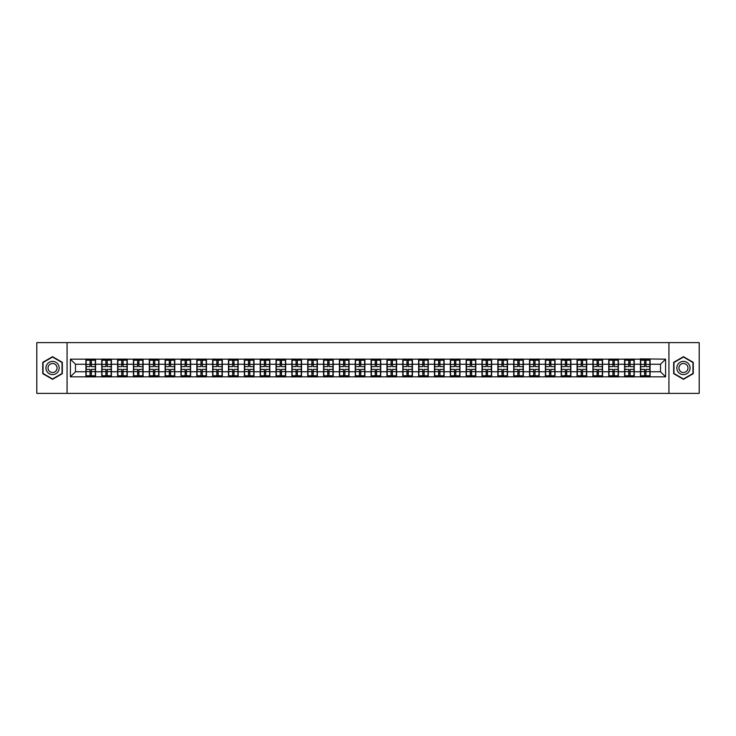 <?xml version="1.0" encoding="UTF-8"?>
<svg xmlns="http://www.w3.org/2000/svg" width="736" height="736" viewBox="0 0 736 736"><rect width="100%" height="100%" fill="white"/><g stroke="black" fill="none" stroke-linecap="round" stroke-linejoin="round"><path stroke-width="1.1" d="M668.932 393.392L699.2 393.392L699.2 342.608L668.932 342.608L668.932 393.392L67.068 393.392L67.068 342.608L36.8 342.608L36.8 393.392L67.068 393.392M668.932 342.608L67.068 342.608M660.505 371.754L660.505 364.246L650.09 364.246L650.09 371.754L660.505 371.754L665.583 376.832L665.583 359.168L640.449 358.855L640.449 364.246L634.248 364.246L634.248 371.754L640.449 371.754L640.449 364.246M665.583 376.832L70.417 376.832L70.417 359.168L85.91 359.168L85.91 364.246L75.495 364.246L75.495 371.754L85.91 371.754L85.91 364.246M640.449 359.168L85.91 359.168M640.449 371.754L640.449 376.832M634.248 371.754L634.248 376.832M634.248 359.168L634.248 364.246M618.406 371.754L624.597 371.754L624.597 364.246L618.406 364.246L618.406 376.832M624.597 371.754L624.597 376.832M624.597 359.168L624.597 364.246M618.406 359.168L618.406 364.246M602.563 371.754L608.755 371.754L608.755 364.246L602.563 364.246L602.563 376.832M608.755 371.754L608.755 376.832M608.755 359.168L608.755 364.246M602.563 359.168L602.563 364.246M586.721 371.754L592.912 371.754L592.912 364.246L586.721 364.246L586.721 376.832M592.912 371.754L592.912 376.832M592.912 359.168L592.912 364.246M586.721 359.168L586.721 364.246M570.878 371.754L577.07 371.754L577.07 364.246L570.878 364.246L570.878 376.832M577.07 371.754L577.07 376.832M577.07 359.168L577.07 364.246M570.878 359.168L570.878 364.246M555.027 371.754L561.228 371.754L561.228 364.246L555.027 364.246L555.027 376.832M561.228 371.754L561.228 376.832M561.228 359.168L561.228 364.246M555.027 359.168L555.027 364.246M539.184 371.754L545.385 371.754L545.385 364.246L539.184 364.246L539.184 376.832M545.385 371.754L545.385 376.832M545.385 359.168L545.385 364.246M539.184 359.168L539.184 364.246M523.342 371.754L529.534 371.754L529.534 364.246L523.342 364.246L523.342 376.832M529.534 371.754L529.534 376.832M529.534 359.168L529.534 364.246M523.342 359.168L523.342 364.246M507.5 371.754L513.691 371.754L513.691 364.246L507.5 364.246L507.5 376.832M513.691 371.754L513.691 376.832M513.691 359.168L513.691 364.246M507.5 359.168L507.5 364.246M491.657 371.754L497.849 371.754L497.849 364.246L491.657 364.246L491.657 376.832M497.849 371.754L497.849 376.832M497.849 359.168L497.849 364.246M491.657 359.168L491.657 364.246M475.806 371.754L482.006 371.754L482.006 364.246L475.806 364.246L475.806 376.832M482.006 371.754L482.006 376.832M482.006 359.168L482.006 364.246M475.806 359.168L475.806 364.246M459.963 371.754L466.164 371.754L466.164 364.246L459.963 364.246L459.963 376.832M466.164 371.754L466.164 376.832M466.164 359.168L466.164 364.246M459.963 359.168L459.963 364.246M444.121 371.754L450.322 371.754L450.322 364.246L444.121 364.246L444.121 376.832M450.322 371.754L450.322 376.832M450.322 359.168L450.322 364.246M444.121 359.168L444.121 364.246M428.278 371.754L434.47 371.754L434.47 364.246L428.278 364.246L428.278 376.832M434.47 371.754L434.47 376.832M434.47 359.168L434.47 364.246M428.278 359.168L428.278 364.246M412.436 371.754L418.628 371.754L418.628 364.246L412.436 364.246L412.436 376.832M418.628 371.754L418.628 376.832M418.628 359.168L418.628 364.246M412.436 359.168L412.436 364.246M396.594 371.754L402.785 371.754L402.785 364.246L396.594 364.246L396.594 376.832M402.785 371.754L402.785 376.832M402.785 359.168L402.785 364.246M396.594 359.168L396.594 364.246M380.742 371.754L386.943 371.754L386.943 364.246L380.742 364.246L380.742 376.832M386.943 371.754L386.943 376.832M386.943 359.168L386.943 364.246M380.742 359.168L380.742 364.246M364.9 371.754L371.1 371.754L371.1 364.246L364.9 364.246L364.9 376.832M371.1 371.754L371.1 376.832M371.1 359.168L371.1 364.246M364.9 359.168L364.9 364.246M349.057 371.754L355.258 371.754L355.258 364.246L349.057 364.246L349.057 376.832M355.258 371.754L355.258 376.832M355.258 359.168L355.258 364.246M349.057 359.168L349.057 364.246M333.215 371.754L339.406 371.754L339.406 364.246L333.215 364.246L333.215 376.832M339.406 371.754L339.406 376.832M339.406 359.168L339.406 364.246M333.215 359.168L333.215 364.246M317.372 371.754L323.564 371.754L323.564 364.246L317.372 364.246L317.372 376.832M323.564 371.754L323.564 376.832M323.564 359.168L323.564 364.246M317.372 359.168L317.372 364.246M301.53 371.754L307.722 371.754L307.722 364.246L301.53 364.246L301.53 376.832M307.722 371.754L307.722 376.832M307.722 359.168L307.722 364.246M301.53 359.168L301.53 364.246M285.678 371.754L291.879 371.754L291.879 364.246L285.678 364.246L285.678 376.832M291.879 371.754L291.879 376.832M291.879 359.168L291.879 364.246M285.678 359.168L285.678 364.246M269.836 371.754L276.037 371.754L276.037 364.246L269.836 364.246L269.836 376.832M276.037 371.754L276.037 376.832M276.037 359.168L276.037 364.246M269.836 359.168L269.836 364.246M253.994 371.754L260.194 371.754L260.194 364.246L253.994 364.246L253.994 376.832M260.194 371.754L260.194 376.832M260.194 359.168L260.194 364.246M253.994 359.168L253.994 364.246M238.151 371.754L244.343 371.754L244.343 364.246L238.151 364.246L238.151 376.832M244.343 371.754L244.343 376.832M244.343 359.168L244.343 364.246M238.151 359.168L238.151 364.246M222.309 371.754L228.5 371.754L228.5 364.246L222.309 364.246L222.309 376.832M228.5 371.754L228.5 376.832M228.5 359.168L228.5 364.246M222.309 359.168L222.309 364.246M206.466 371.754L212.658 371.754L212.658 364.246L206.466 364.246L206.466 376.832M212.658 371.754L212.658 376.832M212.658 359.168L212.658 364.246M206.466 359.168L206.466 364.246M190.615 371.754L196.816 371.754L196.816 364.246L190.615 364.246L190.615 376.832M196.816 371.754L196.816 376.832M196.816 359.168L196.816 364.246M190.615 359.168L190.615 364.246M174.772 371.754L180.973 371.754L180.973 364.246L174.772 364.246L174.772 376.832M180.973 371.754L180.973 376.832M180.973 359.168L180.973 364.246M174.772 359.168L174.772 364.246M158.93 371.754L165.122 371.754L165.122 364.246L158.93 364.246L158.93 376.832M165.122 371.754L165.122 376.832M165.122 359.168L165.122 364.246M158.93 359.168L158.93 364.246M143.088 371.754L149.279 371.754L149.279 364.246L143.088 364.246L143.088 376.832M149.279 371.754L149.279 376.832M149.279 359.168L149.279 364.246M143.088 359.168L143.088 364.246M127.245 371.754L133.437 371.754L133.437 364.246L127.245 364.246L127.245 376.832M133.437 371.754L133.437 376.832M133.437 359.168L133.437 364.246M127.245 359.168L127.245 364.246M111.403 371.754L117.594 371.754L117.594 364.246L111.403 364.246L111.403 376.832M117.594 371.754L117.594 376.832M117.594 359.168L117.594 364.246M111.403 359.168L111.403 364.246M95.551 371.754L101.752 371.754L101.752 364.246L95.551 364.246L95.551 376.832M101.752 371.754L101.752 376.832M101.752 359.168L101.752 364.246M95.551 359.168L95.551 364.246M85.91 371.754L85.91 376.832M75.495 371.754L70.417 376.832M70.417 359.168L75.495 364.246M650.09 371.754L650.09 376.832M650.09 359.168L650.09 364.246M665.583 359.168L660.505 364.246M52.541 356.684L42.743 362.342L42.743 373.658L52.541 379.316L62.339 373.658L62.339 362.342L52.541 356.684M673.661 373.658L683.459 379.316L693.257 373.658L693.257 362.342L683.459 356.684L673.661 362.342L673.661 373.658M86.158 364.403L90.068 364.403L90.068 359.113L86.158 359.113L86.158 369.371L90.068 369.371L90.068 371.597L91.393 371.588L91.393 369.371L95.303 369.371L95.303 359.113L91.393 359.113L91.393 360.226L95.303 360.226M90.068 362.931L91.393 362.931M91.393 360.382L90.068 360.382M86.158 366.629L90.068 366.629L90.068 364.403L91.393 364.412L91.393 366.629L95.303 366.629M86.158 360.226L90.068 360.226M90.068 375.618L91.393 375.618M90.068 373.069L91.393 373.069M86.158 376.887L90.068 376.887L90.068 375.774L86.158 375.774L86.158 376.887M86.158 369.371L86.158 371.597L90.068 371.597L90.068 375.774M86.158 371.597L86.158 375.774M95.303 369.371L95.303 376.887L91.393 376.887L91.393 375.774L95.303 375.774M95.303 371.597L91.393 371.597L91.393 375.774M95.303 364.403L91.393 364.403L91.393 360.226M102 364.403L105.91 364.403L105.91 359.113L102 359.113L102 369.371L105.91 369.371L105.91 371.597L107.235 371.588L107.235 369.371L111.145 369.371L111.145 359.113L107.235 359.113L107.235 360.226L111.145 360.226M105.91 362.931L107.235 362.931M107.235 360.382L105.91 360.382M102 366.629L105.91 366.629L105.91 364.403L107.235 364.412L107.235 366.629L111.145 366.629M102 360.226L105.91 360.226M105.91 375.618L107.235 375.618M105.91 373.069L107.235 373.069M102 376.887L105.91 376.887L105.91 375.774L102 375.774L102 376.887M102 369.371L102 371.597L105.91 371.597L105.91 375.774M102 371.597L102 375.774M111.145 369.371L111.145 376.887L107.235 376.887L107.235 375.774L111.145 375.774M111.145 371.597L107.235 371.597L107.235 375.774M111.145 364.403L107.235 364.403L107.235 360.226M117.852 364.403L121.762 364.403L121.762 359.113L117.852 359.113L117.852 369.371L121.762 369.371L121.762 371.597L123.078 371.588L123.078 369.371L126.988 369.371L126.988 359.113L123.078 359.113L123.078 360.226L126.988 360.226M121.762 362.931L123.078 362.931M123.078 360.382L121.762 360.382M117.852 366.629L121.762 366.629L121.762 364.403L123.078 364.412L123.078 366.629L126.988 366.629M117.852 360.226L121.762 360.226M121.762 375.618L123.078 375.618M121.762 373.069L123.078 373.069M117.852 376.887L121.762 376.887L121.762 375.774L117.852 375.774L117.852 376.887M117.852 369.371L117.852 371.597L121.762 371.597L121.762 375.774M117.852 371.597L117.852 375.774M126.988 369.371L126.988 376.887L123.078 376.887L123.078 375.774L126.988 375.774M126.988 371.597L123.078 371.597L123.078 375.774M126.988 364.403L123.078 364.403L123.078 360.226M133.694 364.403L137.604 364.403L137.604 359.113L133.694 359.113L133.694 369.371L137.604 369.371L137.604 371.597L138.92 371.588L138.92 369.371L142.83 369.371L142.83 359.113L138.92 359.113L138.92 360.226L142.83 360.226M137.604 362.931L138.92 362.931M138.92 360.382L137.604 360.382M133.694 366.629L137.604 366.629L137.604 364.403L138.92 364.412L138.92 366.629L142.83 366.629M133.694 360.226L137.604 360.226M137.604 375.618L138.92 375.618M137.604 373.069L138.92 373.069M133.694 376.887L137.604 376.887L137.604 375.774L133.694 375.774L133.694 376.887M133.694 369.371L133.694 371.597L137.604 371.597L137.604 375.774M133.694 371.597L133.694 375.774M142.83 369.371L142.83 376.887L138.92 376.887L138.92 375.774L142.83 375.774M142.83 371.597L138.92 371.597L138.92 375.774M142.83 364.403L138.92 364.403L138.92 360.226M149.537 364.403L153.447 364.403L153.447 359.113L149.537 359.113L149.537 369.371L153.447 369.371L153.447 371.597L154.762 371.588L154.762 369.371L158.672 369.371L158.672 359.113L154.762 359.113L154.762 360.226L158.672 360.226M153.447 362.931L154.762 362.931M154.762 360.382L153.447 360.382M149.537 366.629L153.447 366.629L153.447 364.403L154.762 364.412L154.762 366.629L158.672 366.629M149.537 360.226L153.447 360.226M153.447 375.618L154.762 375.618M153.447 373.069L154.762 373.069M149.537 376.887L153.447 376.887L153.447 375.774L149.537 375.774L149.537 376.887M149.537 369.371L149.537 371.597L153.447 371.597L153.447 375.774M149.537 371.597L149.537 375.774M158.672 369.371L158.672 376.887L154.762 376.887L154.762 375.774L158.672 375.774M158.672 371.597L154.762 371.597L154.762 375.774M158.672 364.403L154.762 364.403L154.762 360.226M165.379 364.403L169.289 364.403L169.289 359.113L165.379 359.113L165.379 369.371L169.289 369.371L169.289 371.597L170.614 371.588L170.614 369.371L174.524 369.371L174.524 359.113L170.614 359.113L170.614 360.226L174.524 360.226M169.289 362.931L170.614 362.931M170.614 360.382L169.289 360.382M165.379 366.629L169.289 366.629L169.289 364.403L170.614 364.412L170.614 366.629L174.524 366.629M165.379 360.226L169.289 360.226M169.289 375.618L170.614 375.618M169.289 373.069L170.614 373.069M165.379 376.887L169.289 376.887L169.289 375.774L165.379 375.774L165.379 376.887M165.379 369.371L165.379 371.597L169.289 371.597L169.289 375.774M165.379 371.597L165.379 375.774M174.524 369.371L174.524 376.887L170.614 376.887L170.614 375.774L174.524 375.774M174.524 371.597L170.614 371.597L170.614 375.774M174.524 364.403L170.614 364.403L170.614 360.226M58.264 364.697A6.606 6.606 0 0 0 49.238 362.287A6.606 6.606 0 0 0 46.828 371.303A6.606 6.606 0 0 0 55.844 373.713A6.606 6.606 0 0 0 58.264 364.697M56.46 365.737A4.517 4.517 0 0 0 50.287 364.09A4.517 4.517 0 0 0 48.631 370.263A4.517 4.517 0 0 0 54.804 371.91A4.517 4.517 0 0 0 56.46 365.737M52.541 378.966L43.047 373.483L43.047 362.517L52.541 357.034L62.036 362.517L62.036 373.483L52.541 378.966M689.172 364.697A6.606 6.606 0 0 0 680.156 362.287A6.606 6.606 0 0 0 677.736 371.303A6.606 6.606 0 0 0 686.762 373.713A6.606 6.606 0 0 0 689.172 364.697M687.369 365.737A4.517 4.517 0 0 0 681.196 364.09A4.517 4.517 0 0 0 679.54 370.263A4.517 4.517 0 0 0 685.713 371.91A4.517 4.517 0 0 0 687.369 365.737M683.459 378.966L673.964 373.483L673.964 362.517L683.459 357.034L692.953 362.517L692.953 373.483L683.459 378.966M181.222 364.403L185.132 364.403L185.132 359.113L181.222 359.113L181.222 369.371L185.132 369.371L185.132 371.597L186.456 371.588L186.456 369.371L190.366 369.371L190.366 359.113L186.456 359.113L186.456 360.226L190.366 360.226M185.132 362.931L186.456 362.931M186.456 360.382L185.132 360.382M181.222 366.629L185.132 366.629L185.132 364.403L186.456 364.412L186.456 366.629L190.366 366.629M181.222 360.226L185.132 360.226M185.132 375.618L186.456 375.618M185.132 373.069L186.456 373.069M181.222 376.887L185.132 376.887L185.132 375.774L181.222 375.774L181.222 376.887M181.222 369.371L181.222 371.597L185.132 371.597L185.132 375.774M181.222 371.597L181.222 375.774M190.366 369.371L190.366 376.887L186.456 376.887L186.456 375.774L190.366 375.774M190.366 371.597L186.456 371.597L186.456 375.774M190.366 364.403L186.456 364.403L186.456 360.226M197.064 364.403L200.974 364.403L200.974 359.113L197.064 359.113L197.064 369.371L200.974 369.371L200.974 371.597L202.299 371.588L202.299 369.371L206.209 369.371L206.209 359.113L202.299 359.113L202.299 360.226L206.209 360.226M200.974 362.931L202.299 362.931M202.299 360.382L200.974 360.382M197.064 366.629L200.974 366.629L200.974 364.403L202.299 364.412L202.299 366.629L206.209 366.629M197.064 360.226L200.974 360.226M200.974 375.618L202.299 375.618M200.974 373.069L202.299 373.069M197.064 376.887L200.974 376.887L200.974 375.774L197.064 375.774L197.064 376.887M197.064 369.371L197.064 371.597L200.974 371.597L200.974 375.774M197.064 371.597L197.064 375.774M206.209 369.371L206.209 376.887L202.299 376.887L202.299 375.774L206.209 375.774M206.209 371.597L202.299 371.597L202.299 375.774M206.209 364.403L202.299 364.403L202.299 360.226M212.916 364.403L216.826 364.403L216.826 359.113L212.916 359.113L212.916 369.371L216.826 369.371L216.826 371.597L218.141 371.588L218.141 369.371L222.051 369.371L222.051 359.113L218.141 359.113L218.141 360.226L222.051 360.226M216.826 362.931L218.141 362.931M218.141 360.382L216.826 360.382M212.916 366.629L216.826 366.629L216.826 364.403L218.141 364.412L218.141 366.629L222.051 366.629M212.916 360.226L216.826 360.226M216.826 375.618L218.141 375.618M216.826 373.069L218.141 373.069M212.916 376.887L216.826 376.887L216.826 375.774L212.916 375.774L212.916 376.887M212.916 369.371L212.916 371.597L216.826 371.597L216.826 375.774M212.916 371.597L212.916 375.774M222.051 369.371L222.051 376.887L218.141 376.887L218.141 375.774L222.051 375.774M222.051 371.597L218.141 371.597L218.141 375.774M222.051 364.403L218.141 364.403L218.141 360.226M228.758 364.403L232.668 364.403L232.668 359.113L228.758 359.113L228.758 369.371L232.668 369.371L232.668 371.597L233.984 371.588L233.984 369.371L237.894 369.371L237.894 359.113L233.984 359.113L233.984 360.226L237.894 360.226M232.668 362.931L233.984 362.931M233.984 360.382L232.668 360.382M228.758 366.629L232.668 366.629L232.668 364.403L233.984 364.412L233.984 366.629L237.894 366.629M228.758 360.226L232.668 360.226M232.668 375.618L233.984 375.618M232.668 373.069L233.984 373.069M228.758 376.887L232.668 376.887L232.668 375.774L228.758 375.774L228.758 376.887M228.758 369.371L228.758 371.597L232.668 371.597L232.668 375.774M228.758 371.597L228.758 375.774M237.894 369.371L237.894 376.887L233.984 376.887L233.984 375.774L237.894 375.774M237.894 371.597L233.984 371.597L233.984 375.774M237.894 364.403L233.984 364.403L233.984 360.226M244.6 364.403L248.51 364.403L248.51 359.113L244.6 359.113L244.6 369.371L248.51 369.371L248.51 371.597L249.826 371.588L249.826 369.371L253.736 369.371L253.736 359.113L249.826 359.113L249.826 360.226L253.736 360.226M248.51 362.931L249.826 362.931M249.826 360.382L248.51 360.382M244.6 366.629L248.51 366.629L248.51 364.403L249.826 364.412L249.826 366.629L253.736 366.629M244.6 360.226L248.51 360.226M248.51 375.618L249.826 375.618M248.51 373.069L249.826 373.069M244.6 376.887L248.51 376.887L248.51 375.774L244.6 375.774L244.6 376.887M244.6 369.371L244.6 371.597L248.51 371.597L248.51 375.774M244.6 371.597L244.6 375.774M253.736 369.371L253.736 376.887L249.826 376.887L249.826 375.774L253.736 375.774M253.736 371.597L249.826 371.597L249.826 375.774M253.736 364.403L249.826 364.403L249.826 360.226M260.443 364.403L264.353 364.403L264.353 359.113L260.443 359.113L260.443 369.371L264.353 369.371L264.353 371.597L265.678 371.588L265.678 369.371L269.588 369.371L269.588 359.113L265.678 359.113L265.678 360.226L269.588 360.226M264.353 362.931L265.678 362.931M265.678 360.382L264.353 360.382M260.443 366.629L264.353 366.629L264.353 364.403L265.678 364.412L265.678 366.629L269.588 366.629M260.443 360.226L264.353 360.226M264.353 375.618L265.678 375.618M264.353 373.069L265.678 373.069M260.443 376.887L264.353 376.887L264.353 375.774L260.443 375.774L260.443 376.887M260.443 369.371L260.443 371.597L264.353 371.597L264.353 375.774M260.443 371.597L260.443 375.774M269.588 369.371L269.588 376.887L265.678 376.887L265.678 375.774L269.588 375.774M269.588 371.597L265.678 371.597L265.678 375.774M269.588 364.403L265.678 364.403L265.678 360.226M276.285 364.403L280.195 364.403L280.195 359.113L276.285 359.113L276.285 369.371L280.195 369.371L280.195 371.597L281.52 371.588L281.52 369.371L285.43 369.371L285.43 359.113L281.52 359.113L281.52 360.226L285.43 360.226M280.195 362.931L281.52 362.931M281.52 360.382L280.195 360.382M276.285 366.629L280.195 366.629L280.195 364.403L281.52 364.412L281.52 366.629L285.43 366.629M276.285 360.226L280.195 360.226M280.195 375.618L281.52 375.618M280.195 373.069L281.52 373.069M276.285 376.887L280.195 376.887L280.195 375.774L276.285 375.774L276.285 376.887M276.285 369.371L276.285 371.597L280.195 371.597L280.195 375.774M276.285 371.597L276.285 375.774M285.43 369.371L285.43 376.887L281.52 376.887L281.52 375.774L285.43 375.774M285.43 371.597L281.52 371.597L281.52 375.774M285.43 364.403L281.52 364.403L281.52 360.226M292.128 364.403L296.038 364.403L296.038 359.113L292.128 359.113L292.128 369.371L296.038 369.371L296.038 371.597L297.362 371.588L297.362 369.371L301.272 369.371L301.272 359.113L297.362 359.113L297.362 360.226L301.272 360.226M296.038 362.931L297.362 362.931M297.362 360.382L296.038 360.382M292.128 366.629L296.038 366.629L296.038 364.403L297.362 364.412L297.362 366.629L301.272 366.629M292.128 360.226L296.038 360.226M296.038 375.618L297.362 375.618M296.038 373.069L297.362 373.069M292.128 376.887L296.038 376.887L296.038 375.774L292.128 375.774L292.128 376.887M292.128 369.371L292.128 371.597L296.038 371.597L296.038 375.774M292.128 371.597L292.128 375.774M301.272 369.371L301.272 376.887L297.362 376.887L297.362 375.774L301.272 375.774M301.272 371.597L297.362 371.597L297.362 375.774M301.272 364.403L297.362 364.403L297.362 360.226M307.979 364.403L311.889 364.403L311.889 359.113L307.979 359.113L307.979 369.371L311.889 369.371L311.889 371.597L313.205 371.588L313.205 369.371L317.115 369.371L317.115 359.113L313.205 359.113L313.205 360.226L317.115 360.226M311.889 362.931L313.205 362.931M313.205 360.382L311.889 360.382M307.979 366.629L311.889 366.629L311.889 364.403L313.205 364.412L313.205 366.629L317.115 366.629M307.979 360.226L311.889 360.226M311.889 375.618L313.205 375.618M311.889 373.069L313.205 373.069M307.979 376.887L311.889 376.887L311.889 375.774L307.979 375.774L307.979 376.887M307.979 369.371L307.979 371.597L311.889 371.597L311.889 375.774M307.979 371.597L307.979 375.774M317.115 369.371L317.115 376.887L313.205 376.887L313.205 375.774L317.115 375.774M317.115 371.597L313.205 371.597L313.205 375.774M317.115 364.403L313.205 364.403L313.205 360.226M323.822 364.403L327.732 364.403L327.732 359.113L323.822 359.113L323.822 369.371L327.732 369.371L327.732 371.597L329.047 371.588L329.047 369.371L332.957 369.371L332.957 359.113L329.047 359.113L329.047 360.226L332.957 360.226M327.732 362.931L329.047 362.931M329.047 360.382L327.732 360.382M323.822 366.629L327.732 366.629L327.732 364.403L329.047 364.412L329.047 366.629L332.957 366.629M323.822 360.226L327.732 360.226M327.732 375.618L329.047 375.618M327.732 373.069L329.047 373.069M323.822 376.887L327.732 376.887L327.732 375.774L323.822 375.774L323.822 376.887M323.822 369.371L323.822 371.597L327.732 371.597L327.732 375.774M323.822 371.597L323.822 375.774M332.957 369.371L332.957 376.887L329.047 376.887L329.047 375.774L332.957 375.774M332.957 371.597L329.047 371.597L329.047 375.774M332.957 364.403L329.047 364.403L329.047 360.226M339.664 364.403L343.574 364.403L343.574 359.113L339.664 359.113L339.664 369.371L343.574 369.371L343.574 371.597L344.899 371.588L344.899 369.371L348.809 369.371L348.809 359.113L344.899 359.113L344.899 360.226L348.809 360.226M343.574 362.931L344.899 362.931M344.899 360.382L343.574 360.382M339.664 366.629L343.574 366.629L343.574 364.403L344.899 364.412L344.899 366.629L348.809 366.629M339.664 360.226L343.574 360.226M343.574 375.618L344.899 375.618M343.574 373.069L344.899 373.069M339.664 376.887L343.574 376.887L343.574 375.774L339.664 375.774L339.664 376.887M339.664 369.371L339.664 371.597L343.574 371.597L343.574 375.774M339.664 371.597L339.664 375.774M348.809 369.371L348.809 376.887L344.899 376.887L344.899 375.774L348.809 375.774M348.809 371.597L344.899 371.597L344.899 375.774M348.809 364.403L344.899 364.403L344.899 360.226M355.506 364.403L359.416 364.403L359.416 359.113L355.506 359.113L355.506 369.371L359.416 369.371L359.416 371.597L360.741 371.588L360.741 369.371L364.651 369.371L364.651 359.113L360.741 359.113L360.741 360.226L364.651 360.226M359.416 362.931L360.741 362.931M360.741 360.382L359.416 360.382M355.506 366.629L359.416 366.629L359.416 364.403L360.741 364.412L360.741 366.629L364.651 366.629M355.506 360.226L359.416 360.226M359.416 375.618L360.741 375.618M359.416 373.069L360.741 373.069M355.506 376.887L359.416 376.887L359.416 375.774L355.506 375.774L355.506 376.887M355.506 369.371L355.506 371.597L359.416 371.597L359.416 375.774M355.506 371.597L355.506 375.774M364.651 369.371L364.651 376.887L360.741 376.887L360.741 375.774L364.651 375.774M364.651 371.597L360.741 371.597L360.741 375.774M364.651 364.403L360.741 364.403L360.741 360.226M371.349 364.403L375.259 364.403L375.259 359.113L371.349 359.113L371.349 369.371L375.259 369.371L375.259 371.597L376.584 371.588L376.584 369.371L380.494 369.371L380.494 359.113L376.584 359.113L376.584 360.226L380.494 360.226M375.259 362.931L376.584 362.931M376.584 360.382L375.259 360.382M371.349 366.629L375.259 366.629L375.259 364.403L376.584 364.412L376.584 366.629L380.494 366.629M371.349 360.226L375.259 360.226M375.259 375.618L376.584 375.618M375.259 373.069L376.584 373.069M371.349 376.887L375.259 376.887L375.259 375.774L371.349 375.774L371.349 376.887M371.349 369.371L371.349 371.597L375.259 371.597L375.259 375.774M371.349 371.597L371.349 375.774M380.494 369.371L380.494 376.887L376.584 376.887L376.584 375.774L380.494 375.774M380.494 371.597L376.584 371.597L376.584 375.774M380.494 364.403L376.584 364.403L376.584 360.226M387.191 364.403L391.101 364.403L391.101 359.113L387.191 359.113L387.191 369.371L391.101 369.371L391.101 371.597L392.426 371.588L392.426 369.371L396.336 369.371L396.336 359.113L392.426 359.113L392.426 360.226L396.336 360.226M391.101 362.931L392.426 362.931M392.426 360.382L391.101 360.382M387.191 366.629L391.101 366.629L391.101 364.403L392.426 364.412L392.426 366.629L396.336 366.629M387.191 360.226L391.101 360.226M391.101 375.618L392.426 375.618M391.101 373.069L392.426 373.069M387.191 376.887L391.101 376.887L391.101 375.774L387.191 375.774L387.191 376.887M387.191 369.371L387.191 371.597L391.101 371.597L391.101 375.774M387.191 371.597L387.191 375.774M396.336 369.371L396.336 376.887L392.426 376.887L392.426 375.774L396.336 375.774M396.336 371.597L392.426 371.597L392.426 375.774M396.336 364.403L392.426 364.403L392.426 360.226M403.043 364.403L406.953 364.403L406.953 359.113L403.043 359.113L403.043 369.371L406.953 369.371L406.953 371.597L408.268 371.588L408.268 369.371L412.178 369.371L412.178 359.113L408.268 359.113L408.268 360.226L412.178 360.226M406.953 362.931L408.268 362.931M408.268 360.382L406.953 360.382M403.043 366.629L406.953 366.629L406.953 364.403L408.268 364.412L408.268 366.629L412.178 366.629M403.043 360.226L406.953 360.226M406.953 375.618L408.268 375.618M406.953 373.069L408.268 373.069M403.043 376.887L406.953 376.887L406.953 375.774L403.043 375.774L403.043 376.887M403.043 369.371L403.043 371.597L406.953 371.597L406.953 375.774M403.043 371.597L403.043 375.774M412.178 369.371L412.178 376.887L408.268 376.887L408.268 375.774L412.178 375.774M412.178 371.597L408.268 371.597L408.268 375.774M412.178 364.403L408.268 364.403L408.268 360.226M418.885 364.403L422.795 364.403L422.795 359.113L418.885 359.113L418.885 369.371L422.795 369.371L422.795 371.597L424.111 371.588L424.111 369.371L428.021 369.371L428.021 359.113L424.111 359.113L424.111 360.226L428.021 360.226M422.795 362.931L424.111 362.931M424.111 360.382L422.795 360.382M418.885 366.629L422.795 366.629L422.795 364.403L424.111 364.412L424.111 366.629L428.021 366.629M418.885 360.226L422.795 360.226M422.795 375.618L424.111 375.618M422.795 373.069L424.111 373.069M418.885 376.887L422.795 376.887L422.795 375.774L418.885 375.774L418.885 376.887M418.885 369.371L418.885 371.597L422.795 371.597L422.795 375.774M418.885 371.597L418.885 375.774M428.021 369.371L428.021 376.887L424.111 376.887L424.111 375.774L428.021 375.774M428.021 371.597L424.111 371.597L424.111 375.774M428.021 364.403L424.111 364.403L424.111 360.226M434.728 364.403L438.638 364.403L438.638 359.113L434.728 359.113L434.728 369.371L438.638 369.371L438.638 371.597L439.962 371.588L439.962 369.371L443.872 369.371L443.872 359.113L439.962 359.113L439.962 360.226L443.872 360.226M438.638 362.931L439.962 362.931M439.962 360.382L438.638 360.382M434.728 366.629L438.638 366.629L438.638 364.403L439.962 364.412L439.962 366.629L443.872 366.629M434.728 360.226L438.638 360.226M438.638 375.618L439.962 375.618M438.638 373.069L439.962 373.069M434.728 376.887L438.638 376.887L438.638 375.774L434.728 375.774L434.728 376.887M434.728 369.371L434.728 371.597L438.638 371.597L438.638 375.774M434.728 371.597L434.728 375.774M443.872 369.371L443.872 376.887L439.962 376.887L439.962 375.774L443.872 375.774M443.872 371.597L439.962 371.597L439.962 375.774M443.872 364.403L439.962 364.403L439.962 360.226M450.57 364.403L454.48 364.403L454.48 359.113L450.57 359.113L450.57 369.371L454.48 369.371L454.48 371.597L455.805 371.588L455.805 369.371L459.715 369.371L459.715 359.113L455.805 359.113L455.805 360.226L459.715 360.226M454.48 362.931L455.805 362.931M455.805 360.382L454.48 360.382M450.57 366.629L454.48 366.629L454.48 364.403L455.805 364.412L455.805 366.629L459.715 366.629M450.57 360.226L454.48 360.226M454.48 375.618L455.805 375.618M454.48 373.069L455.805 373.069M450.57 376.887L454.48 376.887L454.48 375.774L450.57 375.774L450.57 376.887M450.57 369.371L450.57 371.597L454.48 371.597L454.48 375.774M450.57 371.597L450.57 375.774M459.715 369.371L459.715 376.887L455.805 376.887L455.805 375.774L459.715 375.774M459.715 371.597L455.805 371.597L455.805 375.774M459.715 364.403L455.805 364.403L455.805 360.226M466.412 364.403L470.322 364.403L470.322 359.113L466.412 359.113L466.412 369.371L470.322 369.371L470.322 371.597L471.647 371.588L471.647 369.371L475.557 369.371L475.557 359.113L471.647 359.113L471.647 360.226L475.557 360.226M470.322 362.931L471.647 362.931M471.647 360.382L470.322 360.382M466.412 366.629L470.322 366.629L470.322 364.403L471.647 364.412L471.647 366.629L475.557 366.629M466.412 360.226L470.322 360.226M470.322 375.618L471.647 375.618M470.322 373.069L471.647 373.069M466.412 376.887L470.322 376.887L470.322 375.774L466.412 375.774L466.412 376.887M466.412 369.371L466.412 371.597L470.322 371.597L470.322 375.774M466.412 371.597L466.412 375.774M475.557 369.371L475.557 376.887L471.647 376.887L471.647 375.774L475.557 375.774M475.557 371.597L471.647 371.597L471.647 375.774M475.557 364.403L471.647 364.403L471.647 360.226M482.264 364.403L486.174 364.403L486.174 359.113L482.264 359.113L482.264 369.371L486.174 369.371L486.174 371.597L487.49 371.588L487.49 369.371L491.4 369.371L491.4 359.113L487.49 359.113L487.49 360.226L491.4 360.226M486.174 362.931L487.49 362.931M487.49 360.382L486.174 360.382M482.264 366.629L486.174 366.629L486.174 364.403L487.49 364.412L487.49 366.629L491.4 366.629M482.264 360.226L486.174 360.226M486.174 375.618L487.49 375.618M486.174 373.069L487.49 373.069M482.264 376.887L486.174 376.887L486.174 375.774L482.264 375.774L482.264 376.887M482.264 369.371L482.264 371.597L486.174 371.597L486.174 375.774M482.264 371.597L482.264 375.774M491.4 369.371L491.4 376.887L487.49 376.887L487.49 375.774L491.4 375.774M491.4 371.597L487.49 371.597L487.49 375.774M491.4 364.403L487.49 364.403L487.49 360.226M498.106 364.403L502.016 364.403L502.016 359.113L498.106 359.113L498.106 369.371L502.016 369.371L502.016 371.597L503.332 371.588L503.332 369.371L507.242 369.371L507.242 359.113L503.332 359.113L503.332 360.226L507.242 360.226M502.016 362.931L503.332 362.931M503.332 360.382L502.016 360.382M498.106 366.629L502.016 366.629L502.016 364.403L503.332 364.412L503.332 366.629L507.242 366.629M498.106 360.226L502.016 360.226M502.016 375.618L503.332 375.618M502.016 373.069L503.332 373.069M498.106 376.887L502.016 376.887L502.016 375.774L498.106 375.774L498.106 376.887M498.106 369.371L498.106 371.597L502.016 371.597L502.016 375.774M498.106 371.597L498.106 375.774M507.242 369.371L507.242 376.887L503.332 376.887L503.332 375.774L507.242 375.774M507.242 371.597L503.332 371.597L503.332 375.774M507.242 364.403L503.332 364.403L503.332 360.226M513.949 364.403L517.859 364.403L517.859 359.113L513.949 359.113L513.949 369.371L517.859 369.371L517.859 371.597L519.174 371.588L519.174 369.371L523.084 369.371L523.084 359.113L519.174 359.113L519.174 360.226L523.084 360.226M517.859 362.931L519.174 362.931M519.174 360.382L517.859 360.382M513.949 366.629L517.859 366.629L517.859 364.403L519.174 364.412L519.174 366.629L523.084 366.629M513.949 360.226L517.859 360.226M517.859 375.618L519.174 375.618M517.859 373.069L519.174 373.069M513.949 376.887L517.859 376.887L517.859 375.774L513.949 375.774L513.949 376.887M513.949 369.371L513.949 371.597L517.859 371.597L517.859 375.774M513.949 371.597L513.949 375.774M523.084 369.371L523.084 376.887L519.174 376.887L519.174 375.774L523.084 375.774M523.084 371.597L519.174 371.597L519.174 375.774M523.084 364.403L519.174 364.403L519.174 360.226M529.791 364.403L533.701 364.403L533.701 359.113L529.791 359.113L529.791 369.371L533.701 369.371L533.701 371.597L535.026 371.588L535.026 369.371L538.936 369.371L538.936 359.113L535.026 359.113L535.026 360.226L538.936 360.226M533.701 362.931L535.026 362.931M535.026 360.382L533.701 360.382M529.791 366.629L533.701 366.629L533.701 364.403L535.026 364.412L535.026 366.629L538.936 366.629M529.791 360.226L533.701 360.226M533.701 375.618L535.026 375.618M533.701 373.069L535.026 373.069M529.791 376.887L533.701 376.887L533.701 375.774L529.791 375.774L529.791 376.887M529.791 369.371L529.791 371.597L533.701 371.597L533.701 375.774M529.791 371.597L529.791 375.774M538.936 369.371L538.936 376.887L535.026 376.887L535.026 375.774L538.936 375.774M538.936 371.597L535.026 371.597L535.026 375.774M538.936 364.403L535.026 364.403L535.026 360.226M545.634 364.403L549.544 364.403L549.544 359.113L545.634 359.113L545.634 369.371L549.544 369.371L549.544 371.597L550.868 371.588L550.868 369.371L554.778 369.371L554.778 359.113L550.868 359.113L550.868 360.226L554.778 360.226M549.544 362.931L550.868 362.931M550.868 360.382L549.544 360.382M545.634 366.629L549.544 366.629L549.544 364.403L550.868 364.412L550.868 366.629L554.778 366.629M545.634 360.226L549.544 360.226M549.544 375.618L550.868 375.618M549.544 373.069L550.868 373.069M545.634 376.887L549.544 376.887L549.544 375.774L545.634 375.774L545.634 376.887M545.634 369.371L545.634 371.597L549.544 371.597L549.544 375.774M545.634 371.597L545.634 375.774M554.778 369.371L554.778 376.887L550.868 376.887L550.868 375.774L554.778 375.774M554.778 371.597L550.868 371.597L550.868 375.774M554.778 364.403L550.868 364.403L550.868 360.226M561.476 364.403L565.386 364.403L565.386 359.113L561.476 359.113L561.476 369.371L565.386 369.371L565.386 371.597L566.711 371.588L566.711 369.371L570.621 369.371L570.621 359.113L566.711 359.113L566.711 360.226L570.621 360.226M565.386 362.931L566.711 362.931M566.711 360.382L565.386 360.382M561.476 366.629L565.386 366.629L565.386 364.403L566.711 364.412L566.711 366.629L570.621 366.629M561.476 360.226L565.386 360.226M565.386 375.618L566.711 375.618M565.386 373.069L566.711 373.069M561.476 376.887L565.386 376.887L565.386 375.774L561.476 375.774L561.476 376.887M561.476 369.371L561.476 371.597L565.386 371.597L565.386 375.774M561.476 371.597L561.476 375.774M570.621 369.371L570.621 376.887L566.711 376.887L566.711 375.774L570.621 375.774M570.621 371.597L566.711 371.597L566.711 375.774M570.621 364.403L566.711 364.403L566.711 360.226M577.328 364.403L581.238 364.403L581.238 359.113L577.328 359.113L577.328 369.371L581.238 369.371L581.238 371.597L582.553 371.588L582.553 369.371L586.463 369.371L586.463 359.113L582.553 359.113L582.553 360.226L586.463 360.226M581.238 362.931L582.553 362.931M582.553 360.382L581.238 360.382M577.328 366.629L581.238 366.629L581.238 364.403L582.553 364.412L582.553 366.629L586.463 366.629M577.328 360.226L581.238 360.226M581.238 375.618L582.553 375.618M581.238 373.069L582.553 373.069M577.328 376.887L581.238 376.887L581.238 375.774L577.328 375.774L577.328 376.887M577.328 369.371L577.328 371.597L581.238 371.597L581.238 375.774M577.328 371.597L577.328 375.774M586.463 369.371L586.463 376.887L582.553 376.887L582.553 375.774L586.463 375.774M586.463 371.597L582.553 371.597L582.553 375.774M586.463 364.403L582.553 364.403L582.553 360.226M593.17 364.403L597.08 364.403L597.08 359.113L593.17 359.113L593.17 369.371L597.08 369.371L597.08 371.597L598.396 371.588L598.396 369.371L602.306 369.371L602.306 359.113L598.396 359.113L598.396 360.226L602.306 360.226M597.08 362.931L598.396 362.931M598.396 360.382L597.08 360.382M593.17 366.629L597.08 366.629L597.08 364.403L598.396 364.412L598.396 366.629L602.306 366.629M593.17 360.226L597.08 360.226M597.08 375.618L598.396 375.618M597.08 373.069L598.396 373.069M593.17 376.887L597.08 376.887L597.08 375.774L593.17 375.774L593.17 376.887M593.17 369.371L593.17 371.597L597.08 371.597L597.08 375.774M593.17 371.597L593.17 375.774M602.306 369.371L602.306 376.887L598.396 376.887L598.396 375.774L602.306 375.774M602.306 371.597L598.396 371.597L598.396 375.774M602.306 364.403L598.396 364.403L598.396 360.226M609.012 364.403L612.922 364.403L612.922 359.113L609.012 359.113L609.012 369.371L612.922 369.371L612.922 371.597L614.238 371.588L614.238 369.371L618.148 369.371L618.148 359.113L614.238 359.113L614.238 360.226L618.148 360.226M612.922 362.931L614.238 362.931M614.238 360.382L612.922 360.382M609.012 366.629L612.922 366.629L612.922 364.403L614.238 364.412L614.238 366.629L618.148 366.629M609.012 360.226L612.922 360.226M612.922 375.618L614.238 375.618M612.922 373.069L614.238 373.069M609.012 376.887L612.922 376.887L612.922 375.774L609.012 375.774L609.012 376.887M609.012 369.371L609.012 371.597L612.922 371.597L612.922 375.774M609.012 371.597L609.012 375.774M618.148 369.371L618.148 376.887L614.238 376.887L614.238 375.774L618.148 375.774M618.148 371.597L614.238 371.597L614.238 375.774M618.148 364.403L614.238 364.403L614.238 360.226M624.855 364.403L628.765 364.403L628.765 359.113L624.855 359.113L624.855 369.371L628.765 369.371L628.765 371.597L630.09 371.588L630.09 369.371L634 369.371L634 359.113L630.09 359.113L630.09 360.226L634 360.226M628.765 362.931L630.09 362.931M630.09 360.382L628.765 360.382M624.855 366.629L628.765 366.629L628.765 364.403L630.09 364.412L630.09 366.629L634 366.629M624.855 360.226L628.765 360.226M628.765 375.618L630.09 375.618M628.765 373.069L630.09 373.069M624.855 376.887L628.765 376.887L628.765 375.774L624.855 375.774L624.855 376.887M624.855 369.371L624.855 371.597L628.765 371.597L628.765 375.774M624.855 371.597L624.855 375.774M634 369.371L634 376.887L630.09 376.887L630.09 375.774L634 375.774M634 371.597L630.09 371.597L630.09 375.774M634 364.403L630.09 364.403L630.09 360.226M640.697 364.403L644.607 364.403L644.607 359.113L640.697 359.113L640.697 369.371L644.607 369.371L644.607 371.597L645.932 371.588L645.932 369.371L649.842 369.371L649.842 359.113L645.932 359.113L645.932 360.226L649.842 360.226M644.607 362.931L645.932 362.931M645.932 360.382L644.607 360.382M640.697 366.629L644.607 366.629L644.607 364.403L645.932 364.412L645.932 366.629L649.842 366.629M640.697 360.226L644.607 360.226M644.607 375.618L645.932 375.618M644.607 373.069L645.932 373.069M640.697 376.887L644.607 376.887L644.607 375.774L640.697 375.774L640.697 376.887M640.697 369.371L640.697 371.597L644.607 371.597L644.607 375.774M640.697 371.597L640.697 375.774M649.842 369.371L649.842 376.887L645.932 376.887L645.932 375.774L649.842 375.774M649.842 371.597L645.932 371.597L645.932 375.774M649.842 364.403L645.932 364.403L645.932 360.226"/></g></svg>
